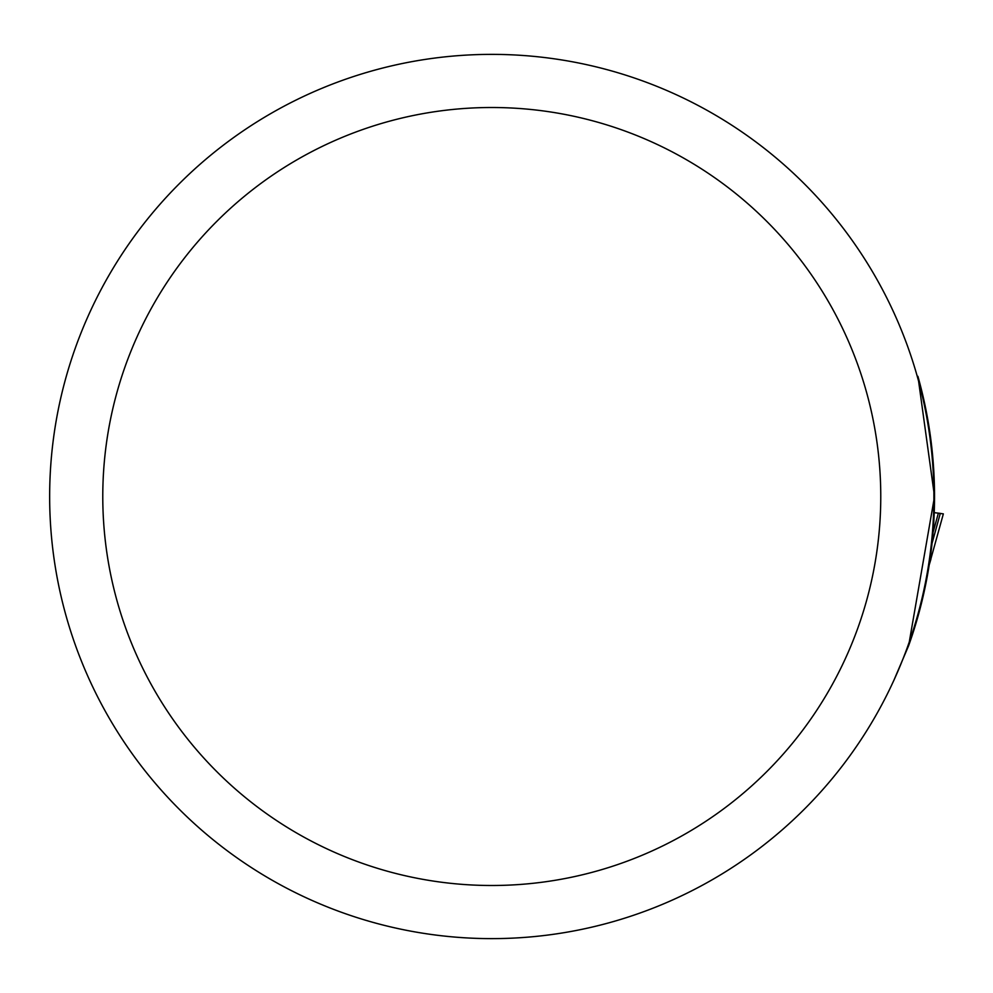 <?xml version="1.0" encoding="UTF-8"?>
<svg xmlns="http://www.w3.org/2000/svg" width="993" height="993" viewBox="0 0 993 993"><rect width="100%" height="100%" fill="white"/><g stroke="black" fill="none" stroke-linecap="round" stroke-linejoin="round"><path stroke-width="1.49" d="M893.936 680.193L908.632 645.686L934.525 496.5L917.942 376.471L917.209 376.173M49.65 496.5A442.121 442.121 0 0 0 712.837 879.388A442.121 442.121 0 0 0 712.837 113.612A442.121 442.121 0 0 0 49.65 496.5M483.765 54.454L486.471 54.404M488.531 54.392L494.638 54.379M496.301 54.404L499.777 54.454M917.904 376.322A442.754 442.754 0 0 1 908.632 645.686M102.775 496.5A388.995 388.995 0 0 0 686.275 833.375A388.995 388.995 0 0 0 686.275 159.625A388.995 388.995 0 0 0 102.775 496.5M933.072 532.397L938.36 513.158L934.252 512.649L943.35 513.89L928.951 565.836M929.088 565.327L930.9 559.245M939.49 513.282L943.35 513.89L929.225 564.843M912.517 634.366L911.934 636.116M938.323 513.282L940.259 513.518M939.676 513.307L934.239 512.636L940.297 513.381L932.03 543.419"/></g></svg>
